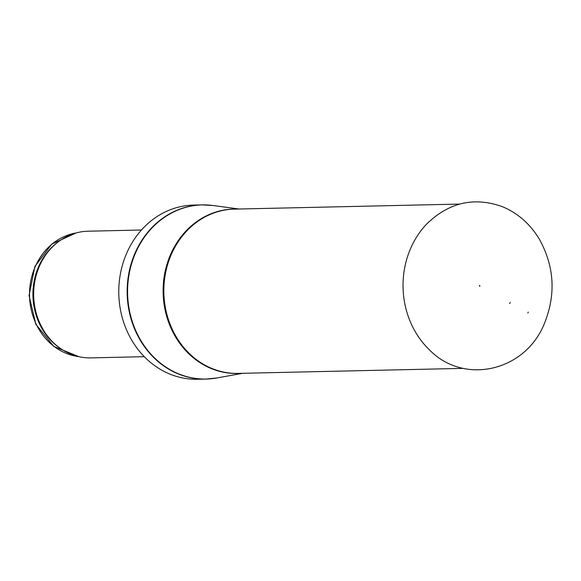 <?xml version="1.0" encoding="UTF-8"?>
<svg xmlns="http://www.w3.org/2000/svg" width="581" height="581" viewBox="0 0 581 581"><rect width="100%" height="100%" fill="white"/><g stroke="black" fill="none" stroke-linecap="round" stroke-linejoin="round"><path stroke-width="0.87" d="M144.291 356.683L90.926 357.881A63.358 55.849 -91.3 0 1 52.624 341.868A63.358 55.849 -91.3 0 1 39.631 265.728A63.358 55.849 -91.3 0 1 50.54 248.908A63.358 55.849 -91.3 0 1 88.094 231.202L141.459 230.003M211.339 378.732A87.114 76.786 -91.3 0 1 205.885 379.073L197.511 379.262A87.114 76.786 -91.3 0 1 126.978 252.546A87.114 76.786 -91.3 0 1 193.618 205.078L201.985 204.89A87.114 76.786 -91.3 0 1 207.461 204.984M479.928 285.997L479.463 286.172L479.608 285.424L479.928 285.997M527.846 312.999L528.252 312.055A59.821 52.726 -91.3 0 1 527.846 312.999M509.682 303.602A39.065 34.432 88.7 0 0 510.212 302.36L509.682 303.602M78.762 356.64A62.363 54.97 -91.3 0 1 35.383 266.287A62.363 54.97 -91.3 0 1 75.995 232.981M59.937 348.092A62.363 54.97 -91.3 0 1 38.796 266.214A62.363 54.97 -91.3 0 1 57.577 242.357M52.624 341.868L52.087 341.33A62.603 55.18 -91.3 0 1 39.247 266.091A62.603 55.18 -91.3 0 1 50.031 249.467L50.54 248.908M135.351 252.365A87.114 76.786 -91.3 0 1 201.985 204.89L212.951 205.5A87.085 76.757 -91.3 0 0 135.787 252.365A87.085 76.757 -91.3 0 0 142.483 343.131A87.085 76.757 -91.3 0 0 216.807 377.977L205.885 379.073A87.114 76.786 -91.3 0 1 135.351 252.365M240.026 373.358A82.219 72.472 -91.3 0 1 175.07 336.13A82.219 72.472 -91.3 0 1 170.85 253.882A82.219 72.472 -91.3 0 1 236.351 209.073M463.311 368.369L238.101 373.401A82.168 72.422 -91.3 0 1 171.577 253.89A82.168 72.422 -91.3 0 1 234.433 209.116L459.636 204.084M429.526 349.936A83.962 74.012 -91.3 0 1 426.715 224.005C448.757 202.558 473.769 196.698 501.759 206.429C517.482 212.799 530.039 223.75 539.422 239.299C554.492 266.643 556.082 294.872 544.201 323.973C524.992 371.441 463.958 385.341 429.526 349.936M76.089 232.959L51.789 244.085L34.882 266.476L29.05 295.489L35.848 324.307L53.779 346.399L78.849 356.654M239.081 209.007L212.951 205.5M242.749 373.3L216.807 377.977M479.623 286.215L479.608 285.424"/></g></svg>
